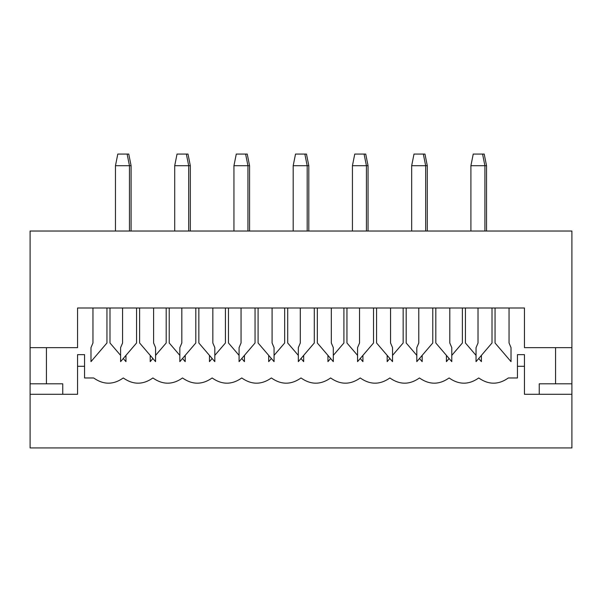 <?xml version="1.0" encoding="UTF-8"?>
<svg xmlns="http://www.w3.org/2000/svg" width="602" height="602" viewBox="0 0 602 602"><rect width="100%" height="100%" fill="white"/><g stroke="black" fill="none" stroke-linecap="round" stroke-linejoin="round"><path stroke-width="0.9" d="M327.94 355.376L327.94 361.644L330.618 358.506L327.94 361.644L327.94 355.376M333.305 355.376L343.915 342.982L343.915 307.998L343.915 342.982L333.305 355.376M346.948 307.998L346.948 342.982L357.558 355.376L346.948 342.982L346.948 307.998M360.244 358.506L362.923 361.644L362.923 355.376L362.923 361.644L360.244 358.506M364.09 154.067L365.723 154.067L368.055 165.723L368.055 231.033L368.055 165.723L366.422 165.723L368.055 165.723L365.723 154.067L354.759 154.067L364.09 154.067L366.422 165.723L366.422 231.033L366.422 165.723L352.426 165.723L352.426 231.033L352.426 165.723L354.759 154.067L352.426 165.723L366.422 165.723L364.09 154.067M359.544 307.998L359.544 342.982L357.558 347.647L357.558 361.644L373.533 342.982L373.533 307.998L373.533 342.982L357.558 361.644L357.558 347.647L359.544 342.982L359.544 307.998M376.566 307.998L376.566 342.982L392.542 361.644L392.542 347.647L390.563 342.982L390.563 307.998L390.563 342.982L392.542 347.647L392.542 361.644L376.566 342.982L376.566 307.998M446.421 355.376L446.421 361.644L449.1 358.506L446.421 361.644L446.421 355.376M451.786 355.376L462.396 342.982L462.396 307.998L462.396 342.982L451.786 355.376M465.429 307.998L465.429 342.982L476.039 355.376L465.429 342.982L465.429 307.998M478.725 358.506L481.404 361.644L481.404 355.376L481.404 361.644L478.725 358.506M482.571 154.067L484.204 154.067L486.536 165.723L486.536 231.033L486.536 165.723L484.903 165.723L486.536 165.723L484.204 154.067L473.24 154.067L482.571 154.067L484.903 165.723L484.903 231.033L484.903 165.723L470.907 165.723L470.907 231.033L470.907 165.723L473.24 154.067L470.907 165.723L484.903 165.723L482.571 154.067M387.176 355.376L387.176 361.644L389.863 358.506L387.176 361.644L387.176 355.376M392.542 355.376L403.159 342.982L403.159 307.998L403.159 342.982L392.542 355.376M406.184 307.998L406.184 342.982L416.802 355.376L406.184 342.982L406.184 307.998M419.481 358.506L422.168 361.644L422.168 355.376L422.168 361.644L419.481 358.506M423.334 154.067L424.967 154.067L427.292 165.723L427.292 231.033L427.292 165.723L425.667 165.723L427.292 165.723L424.967 154.067L414.003 154.067L423.334 154.067L425.667 165.723L425.667 231.033L425.667 165.723L411.67 165.723L411.67 231.033L411.67 165.723L414.003 154.067L411.67 165.723L425.667 165.723L423.334 154.067M478.026 307.998L478.026 342.982L476.039 347.647L476.039 361.644L492.015 342.982L492.015 307.998L492.015 342.982L476.039 361.644L476.039 347.647L478.026 342.982L478.026 307.998M495.047 307.998L495.047 342.982L511.023 361.644L511.023 347.647L509.044 342.982L509.044 307.998L509.044 342.982L511.023 347.647L511.023 361.644L495.047 342.982L495.047 307.998M418.781 307.998L418.781 342.982L416.802 347.647L416.802 361.644L432.778 342.982L432.778 307.998L432.778 342.982L416.802 361.644L416.802 347.647L418.781 342.982L418.781 307.998M435.81 307.998L435.81 342.982L451.786 361.644L451.786 347.647L449.799 342.982L449.799 307.998L449.799 342.982L451.786 347.647L451.786 361.644L435.81 342.982L435.81 307.998M268.695 355.376L268.695 361.644L271.382 358.506L268.695 361.644L268.695 355.376M274.06 355.376L284.671 342.982L284.671 307.998L284.671 342.982L274.06 355.376M287.703 307.998L287.703 342.982L298.321 355.376L287.703 342.982L287.703 307.998M301 358.506L303.679 361.644L303.679 355.376L303.679 361.644L301 358.506M304.845 154.067L306.478 154.067L308.811 165.723L308.811 231.033L308.811 165.723L307.178 165.723L308.811 165.723L306.478 154.067L295.522 154.067L304.845 154.067L307.178 165.723L307.178 231.033L307.178 165.723L293.189 165.723L293.189 231.033L293.189 165.723L295.522 154.067L293.189 165.723L307.178 165.723L304.845 154.067M300.3 307.998L300.3 342.982L298.321 347.647L298.321 361.644L314.297 342.982L314.297 307.998L314.297 342.982L298.321 361.644L298.321 347.647L300.3 342.982L300.3 307.998M317.329 307.998L317.329 342.982L333.305 361.644L333.305 347.647L331.318 342.982L331.318 307.998L331.318 342.982L333.305 347.647L333.305 361.644L317.329 342.982L317.329 307.998M209.458 355.376L209.458 361.644L212.137 358.506L209.458 361.644L209.458 355.376M214.824 355.376L225.434 342.982L225.434 307.998L225.434 342.982L214.824 355.376M228.467 307.998L228.467 342.982L239.077 355.376L228.467 342.982L228.467 307.998M241.756 358.506L244.442 361.644L244.442 355.376L244.442 361.644L241.756 358.506M245.608 154.067L247.241 154.067L249.574 165.723L249.574 231.033L249.574 165.723L247.941 165.723L249.574 165.723L247.241 154.067L236.277 154.067L245.608 154.067L247.941 165.723L247.941 231.033L247.941 165.723L233.945 165.723L233.945 231.033L233.945 165.723L236.277 154.067L233.945 165.723L247.941 165.723L245.608 154.067M241.056 307.998L241.056 342.982L239.077 347.647L239.077 361.644L255.052 342.982L255.052 307.998L255.052 342.982L239.077 361.644L239.077 347.647L241.056 342.982L241.056 307.998M258.085 307.998L258.085 342.982L274.06 361.644L274.06 347.647L272.081 342.982L272.081 307.998L272.081 342.982L274.06 347.647L274.06 361.644L258.085 342.982L258.085 307.998M150.214 355.376L150.214 361.644L152.9 358.506L150.214 361.644L150.214 355.376M155.579 355.376L166.19 342.982L166.19 307.998L166.19 342.982L155.579 355.376M169.222 307.998L169.222 342.982L179.832 355.376L169.222 342.982L169.222 307.998M182.519 358.506L185.198 361.644L185.198 355.376L185.198 361.644L182.519 358.506M186.364 154.067L187.997 154.067L190.33 165.723L190.33 231.033L190.33 165.723L188.697 165.723L190.33 165.723L187.997 154.067L177.033 154.067L186.364 154.067L188.697 165.723L188.697 231.033L188.697 165.723L174.708 165.723L174.708 231.033L174.708 165.723L177.033 154.067L174.708 165.723L188.697 165.723L186.364 154.067M181.819 307.998L181.819 342.982L179.832 347.647L179.832 361.644L195.816 342.982L195.816 307.998L195.816 342.982L179.832 361.644L179.832 347.647L181.819 342.982L181.819 307.998M198.841 307.998L198.841 342.982L214.824 361.644L214.824 347.647L212.837 342.982L212.837 307.998L212.837 342.982L214.824 347.647L214.824 361.644L198.841 342.982L198.841 307.998M92.956 307.998L92.956 342.982L90.977 347.647L90.977 361.644L106.953 342.982L106.953 307.998L106.953 342.982L90.977 361.644L90.977 347.647L92.956 342.982L92.956 307.998M109.985 307.998L109.985 342.982L120.596 355.376L109.985 342.982L109.985 307.998M123.275 358.506L125.961 361.644L125.961 355.376L125.961 361.644L123.275 358.506M127.127 154.067L128.76 154.067L131.093 165.723L131.093 231.033L131.093 165.723L129.46 165.723L131.093 165.723L128.76 154.067L117.796 154.067L127.127 154.067L129.46 165.723L129.46 231.033L129.46 165.723L115.464 165.723L115.464 231.033L115.464 165.723L117.796 154.067L115.464 165.723L129.46 165.723L127.127 154.067M122.575 307.998L122.575 342.982L120.596 347.647L120.596 361.644L136.571 342.982L136.571 307.998L136.571 342.982L120.596 361.644L120.596 347.647L122.575 342.982L122.575 307.998M139.604 307.998L139.604 342.982L155.579 361.644L155.579 347.647L153.6 342.982L153.6 307.998L153.6 342.982L155.579 347.647L155.579 361.644L139.604 342.982L139.604 307.998M524.44 307.998L77.56 307.998L524.44 307.998L524.44 347.647L571.9 347.647L524.44 347.647L524.44 307.998M77.56 347.647L30.1 347.647L30.1 231.033L571.9 231.033L571.9 347.647L571.9 231.033L30.1 231.033L30.1 347.647L77.56 347.647L77.56 307.998L77.56 347.647M62.751 383.798L62.751 394.295L62.751 383.798L46.429 383.798L46.429 347.647L46.429 383.798L30.1 383.798L30.1 347.647L30.1 383.798L62.751 383.798M539.249 394.295L539.249 383.798L539.249 394.295M508.344 377.966L517.442 377.966L508.344 377.966C498.471 384.919 488.598 384.919 478.725 377.966C488.598 384.919 498.471 384.919 508.344 377.966M84.558 377.966L93.656 377.966C103.529 384.919 113.402 384.919 123.275 377.966C133.147 384.919 143.02 384.919 152.9 377.966C162.773 384.919 172.646 384.919 182.519 377.966C192.392 384.919 202.264 384.919 212.137 377.966C222.01 384.919 231.883 384.919 241.756 377.966C251.636 384.919 261.509 384.919 271.382 377.966C281.254 384.919 291.127 384.919 301 377.966C310.873 384.919 320.746 384.919 330.618 377.966C340.491 384.919 350.364 384.919 360.244 377.966C370.117 384.919 379.99 384.919 389.863 377.966C399.736 384.919 409.608 384.919 419.481 377.966C429.354 384.919 439.227 384.919 449.1 377.966C458.98 384.919 468.853 384.919 478.725 377.966C468.853 384.919 458.98 384.919 449.1 377.966C439.227 384.919 429.354 384.919 419.481 377.966C409.608 384.919 399.736 384.919 389.863 377.966C379.99 384.919 370.117 384.919 360.244 377.966C350.364 384.919 340.491 384.919 330.618 377.966C320.746 384.919 310.873 384.919 301 377.966C291.127 384.919 281.254 384.919 271.382 377.966C261.509 384.919 251.636 384.919 241.756 377.966C231.883 384.919 222.01 384.919 212.137 377.966C202.264 384.919 192.392 384.919 182.519 377.966C172.646 384.919 162.773 384.919 152.9 377.966C143.02 384.919 133.147 384.919 123.275 377.966C113.402 384.919 103.529 384.919 93.656 377.966L84.558 377.966L84.558 366.302L77.56 366.302L77.56 394.295L30.1 394.295L30.1 447.933L571.9 447.933L571.9 394.295L524.44 394.295L524.44 366.302L517.442 366.302L517.442 377.966L517.442 366.302L524.44 366.302L524.44 394.295L571.9 394.295L571.9 447.933L30.1 447.933L30.1 383.798L30.1 394.295L77.56 394.295L77.56 366.302L84.558 366.302L84.558 377.966M571.9 347.647L571.9 394.295L571.9 347.647M524.44 354.646L524.44 366.302L524.44 354.646L517.442 354.646L517.442 366.302L517.442 354.646L524.44 354.646M77.56 366.302L77.56 354.646L77.56 366.302M84.558 354.646L84.558 366.302L84.558 354.646L77.56 354.646L84.558 354.646M555.571 347.647L555.571 383.798L571.9 383.798L539.249 383.798L555.571 383.798L555.571 347.647"/></g></svg>
